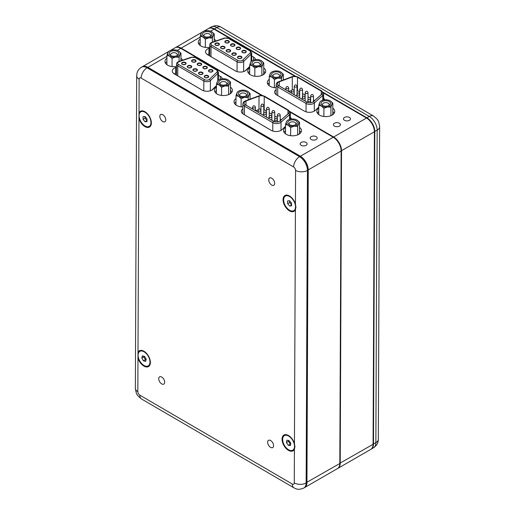 <?xml version="1.0" encoding="UTF-8"?>
<svg xmlns="http://www.w3.org/2000/svg" width="515" height="515" viewBox="0 0 515 515"><rect width="100%" height="100%" fill="white"/><g stroke="black" fill="none" stroke-linecap="round" stroke-linejoin="round"><path stroke-width="0.77" d="M297.142 121.933A4.764 2.762 -179.8 0 1 295.88 124.617A4.764 2.762 -179.8 0 1 289.192 124.591A4.764 2.762 -179.8 0 1 287.943 123.343A4.764 2.762 -179.8 0 1 291.31 119.969A4.764 2.762 -179.8 0 1 297.142 121.933M295.301 124.894A3.36 1.951 0.2 0 0 295.9 123.793A3.36 1.951 0.2 0 0 295.784 123.285A3.36 1.951 0.2 0 0 292.108 121.843A3.36 1.951 0.2 0 0 289.179 123.761A3.36 1.951 0.2 0 0 289.295 124.276A3.36 1.951 0.2 0 0 289.771 124.875M285.516 124.501L286.456 121.675A6.302 3.656 0.2 0 0 286.456 123.568A6.302 3.656 0.2 0 0 288.091 125.209L285.516 124.501L285.471 133.823M298.925 134.273L299.524 132.973L299.569 122.358L298.629 123.6L297.689 126.433L297.651 134.891M297.689 126.433L294.174 126.175A6.302 3.656 0.2 0 0 298.629 123.6A6.302 3.656 0.2 0 0 297.001 120.066A6.302 3.656 0.2 0 0 296.981 120.053L299.569 122.358M287.396 120.433L288.13 120.014A6.302 3.656 0.2 0 0 286.456 121.675L287.396 120.433M290.66 127.501L288.091 125.209A6.302 3.656 0.2 0 0 294.174 126.175L290.66 127.501L290.621 135.696M296.981 120.053L296.981 120.053A6.302 3.656 0.2 0 0 290.911 119.1A6.302 3.656 0.2 0 0 288.13 120.014M285.387 196.093A8.401 4.854 60 0 1 293.08 199.839A8.401 4.854 60 0 1 294.876 209.547A8.401 4.854 60 0 1 293.788 210.648A8.401 4.854 60 0 1 286.095 206.901A8.401 4.854 60 0 1 284.293 197.2A8.401 4.854 60 0 1 285.387 196.093L285.78 195.867A8.401 4.854 60 0 1 289.739 196.151M295.919 206.837A8.401 4.854 60 0 1 295.275 209.315A8.401 4.854 60 0 1 294.181 210.416L293.788 210.648M289.707 206.077L291.625 205.749L291.503 203.039L289.469 200.663L287.55 200.992L287.666 203.702L289.707 206.077L291.593 204.989M289.572 200.786L289.649 202.556L291.58 204.816M289.649 202.556L287.666 203.702M247.638 93.08A4.764 2.762 -179.8 0 1 246.37 95.758A4.764 2.762 -179.8 0 1 239.687 95.732A4.764 2.762 -179.8 0 1 238.439 94.483A4.764 2.762 -179.8 0 1 241.805 91.11A4.764 2.762 -179.8 0 1 247.638 93.08M245.797 96.041A3.36 1.951 0.2 0 0 246.395 94.934A3.36 1.951 0.2 0 0 246.279 94.425A3.36 1.951 0.2 0 0 242.597 92.983A3.36 1.951 0.2 0 0 239.675 94.908A3.36 1.951 0.2 0 0 239.784 95.417A3.36 1.951 0.2 0 0 240.26 96.015M236.005 95.648L236.952 92.816A6.302 3.656 0.2 0 0 236.952 94.709A6.302 3.656 0.2 0 0 238.58 96.35L236.005 95.648L235.967 104.963M250.065 93.498L249.125 94.741A6.302 3.656 0.2 0 0 247.496 91.207A6.302 3.656 0.2 0 0 247.47 91.194L250.065 93.498L250.039 99.183M248.179 97.573L244.67 97.316A6.302 3.656 0.2 0 0 249.125 94.741L248.179 97.573L248.172 99.884M237.891 91.573L238.625 91.155A6.302 3.656 0.2 0 0 236.952 92.816L237.891 91.573M241.149 98.642L238.58 96.35A6.302 3.656 0.2 0 0 244.67 97.316L241.149 98.642L241.117 106.837M247.47 91.194L247.47 91.194A6.302 3.656 0.2 0 0 241.406 90.241A6.302 3.656 0.2 0 0 238.625 91.155M178.563 52.813A4.764 2.762 -179.8 0 1 177.302 55.498A4.764 2.762 -179.8 0 1 170.62 55.472A4.764 2.762 -179.8 0 1 169.371 54.217A4.764 2.762 -179.8 0 1 172.737 50.843A4.764 2.762 -179.8 0 1 178.563 52.813M176.722 55.775A3.36 1.951 0.2 0 0 177.321 54.667A3.36 1.951 0.2 0 0 177.205 54.159A3.36 1.951 0.2 0 0 173.529 52.723A3.36 1.951 0.2 0 0 170.6 54.642A3.36 1.951 0.2 0 0 170.716 55.15A3.36 1.951 0.2 0 0 171.192 55.755M166.937 55.382L167.877 52.556A6.302 3.656 0.2 0 0 167.877 54.442A6.302 3.656 0.2 0 0 169.512 56.09L166.937 55.382L166.899 64.697M180.99 53.238L180.05 54.481A6.302 3.656 0.2 0 0 178.422 50.946A6.302 3.656 0.2 0 0 178.402 50.934L180.99 53.238L180.958 60.77M179.111 57.307L175.596 57.049A6.302 3.656 0.2 0 0 180.05 54.481L179.111 57.307L179.091 61.42M168.817 51.313L169.557 50.895A6.302 3.656 0.2 0 0 167.877 52.556L168.817 51.313M172.081 58.382L169.512 56.09A6.302 3.656 0.2 0 0 175.596 57.049L172.081 58.382L172.049 66.577M178.402 50.934L178.402 50.934A6.302 3.656 0.2 0 0 172.338 49.981A6.302 3.656 0.2 0 0 169.557 50.895M151.359 122.583A8.401 4.854 60 0 1 149.627 126.149L149.228 126.381A8.401 4.854 60 0 1 144.998 125.95A8.401 4.854 60 0 1 139.533 118.54A8.401 4.854 60 0 1 140.827 111.826A8.401 4.854 60 0 1 145.056 112.264A8.401 4.854 60 0 1 150.522 119.667A8.401 4.854 60 0 1 149.228 126.381M143.041 119.268L145.018 121.74L147 121.579L147.013 118.939L145.037 116.467L143.054 116.635L143.041 119.268L145.024 118.122L146.994 120.594L145.018 121.74M140.827 111.826L141.226 111.601A8.401 4.854 60 0 1 145.179 111.884M145.03 116.474L145.024 118.122M140.209 351.121A8.401 4.854 60 0 1 140.222 351.114A8.401 4.854 60 0 1 140.228 351.108A8.401 4.854 60 0 1 144.174 351.397M148.217 365.901A8.401 4.854 60 0 1 139.816 361.034A8.401 4.854 60 0 1 139.822 351.346A8.401 4.854 60 0 1 139.835 351.339A8.401 4.854 60 0 1 148.23 356.2A8.401 4.854 60 0 1 148.223 365.895A8.401 4.854 60 0 1 148.217 365.901L148.623 365.669A8.401 4.854 60 0 1 148.61 365.669A8.401 4.854 60 0 0 150.354 362.097M144.618 356.412L142.41 355.814L141.812 358.022L143.428 360.822L145.636 361.421L146.234 359.219L144.618 356.412M143.968 356.238L143.794 356.876L145.41 359.682L146.06 359.856M145.41 359.682L143.428 360.822M143.794 356.876L141.812 358.022M271.727 178.209A4.204 2.427 -120 0 0 269.615 177.997A4.204 2.427 -120 0 0 268.965 181.351A4.204 2.427 -120 0 0 271.701 185.052A4.204 2.427 -120 0 0 273.813 185.271A4.204 2.427 -120 0 0 274.463 181.917A4.204 2.427 -120 0 0 271.727 178.209M270.626 440.537A4.204 2.427 -120 0 0 268.515 440.319A4.204 2.427 -120 0 0 267.864 443.679A4.204 2.427 -120 0 0 270.6 447.381A4.204 2.427 -120 0 0 272.712 447.599A4.204 2.427 -120 0 0 273.362 444.239A4.204 2.427 -120 0 0 270.626 440.537M161.716 377.051A4.204 2.427 -120 0 0 159.599 376.832A4.204 2.427 -120 0 0 158.955 380.192A4.204 2.427 -120 0 0 161.684 383.894A4.204 2.427 -120 0 0 163.802 384.106A4.204 2.427 -120 0 0 164.446 380.752A4.204 2.427 -120 0 0 161.716 377.051M162.811 114.723A4.204 2.427 -120 0 0 160.699 114.504A4.204 2.427 -120 0 0 160.049 117.864A4.204 2.427 -120 0 0 162.785 121.566A4.204 2.427 -120 0 0 164.897 121.785A4.204 2.427 -120 0 0 165.547 118.424A4.204 2.427 -120 0 0 162.811 114.723M289.52 196.015A9.103 5.253 -120 0 0 289.488 195.996A9.103 5.253 -120 0 0 283.05 199.691A9.103 5.253 -120 0 0 289.456 210.841A9.103 5.253 -120 0 0 295.417 209.74L295.925 207.12L295.443 204.037A9.103 5.253 -120 0 0 289.52 196.015M137.975 358.067A9.103 5.253 -120 0 0 143.891 366.088A9.103 5.253 -120 0 0 150.361 362.393A9.103 5.253 -120 0 0 143.955 351.262A9.103 5.253 -120 0 0 143.923 351.243A9.103 5.253 -120 0 0 137.994 352.363L137.833 391.709A2.8 1.616 -120 0 0 139.803 395.147L292.282 484.029A2.8 1.616 -120 0 0 294.271 482.903L294.413 449.26L294.921 446.634L294.438 443.557A9.103 5.253 -120 0 0 288.516 435.529A9.103 5.253 -120 0 0 288.484 435.51A9.103 5.253 -120 0 0 282.046 439.211A9.103 5.253 -120 0 0 288.452 450.355A9.103 5.253 -120 0 0 294.413 449.26M138.979 118.547A9.103 5.253 -120 0 0 144.895 126.574A9.103 5.253 -120 0 0 151.365 122.879A9.103 5.253 -120 0 0 144.96 111.749A9.103 5.253 -120 0 0 144.927 111.729A9.103 5.253 -120 0 0 138.999 112.849L137.994 352.363M295.443 204.037L295.584 170.394A2.8 1.616 -120 0 0 293.608 166.957L141.129 78.074A8.401 4.828 120.2 0 1 147.103 67.8L299.582 156.682A11.201 6.47 60 0 1 307.461 170.426L306.155 482.935A11.201 6.47 60 0 1 303.831 488.02L304.23 487.795A11.201 6.47 -120 0 0 306.547 482.71L307.861 170.195A11.201 6.47 -120 0 0 307.861 170.156A11.201 6.47 -120 0 0 299.975 156.457L147.496 67.574A11.201 6.47 -120 0 0 147.457 67.549A11.201 6.47 -120 0 0 141.857 66.995L141.464 67.227A11.201 6.47 60 0 1 147.103 67.8L147.696 67.684L300.174 156.573A10.924 6.309 60 0 1 307.861 169.924A10.924 6.309 60 0 1 307.861 169.969A10.924 6.309 -120 0 0 300.174 156.573L147.696 67.684A10.924 6.309 -120 0 0 147.618 67.645A10.924 6.309 60 0 1 147.657 67.665A10.924 6.309 60 0 1 147.696 67.684L147.895 67.343L300.374 156.225A11.201 6.47 60 0 1 308.253 169.969L306.946 482.478A11.201 6.47 60 0 1 304.623 487.563A11.201 6.47 60 0 1 304.423 487.673M306.116 142.455A3.502 2.028 0.2 0 0 302.305 142.005A3.502 2.028 0.2 0 0 300.142 143.872A3.502 2.028 0.2 0 0 301.166 145.314A3.502 2.028 0.2 0 0 304.977 145.764A3.502 2.028 0.2 0 0 307.14 143.904A3.502 2.028 0.2 0 0 306.116 142.455M316.178 136.649A3.502 2.028 0.2 0 0 312.367 136.198A3.502 2.028 0.2 0 0 310.197 138.065A3.502 2.028 0.2 0 0 311.227 139.507A3.502 2.028 0.2 0 0 315.038 139.958A3.502 2.028 0.2 0 0 317.201 138.091A3.502 2.028 0.2 0 0 316.178 136.649M285.503 127.36A8.961 5.202 0.2 0 0 283.553 130.585A8.961 5.202 0.2 0 0 286.173 134.28A8.961 5.202 0.2 0 0 295.932 135.439A8.961 5.202 0.2 0 0 301.475 130.662A8.961 5.202 0.2 0 0 299.55 127.424M285.484 130.784A8.961 5.202 0.2 0 0 284.042 132.297M235.992 98.507A8.961 5.202 0.2 0 0 234.042 101.725A8.961 5.202 0.2 0 0 236.668 105.421A8.961 5.202 0.2 0 0 242.893 106.959M235.979 101.925A8.961 5.202 0.2 0 0 234.537 103.438M166.924 58.24A8.961 5.202 0.2 0 0 164.974 61.459A8.961 5.202 0.2 0 0 167.594 65.16A8.961 5.202 0.2 0 0 176.523 66.487M166.911 61.665A8.961 5.202 0.2 0 0 165.463 63.178M216.429 87.099A8.961 5.202 0.2 0 0 214.478 90.318A8.961 5.202 0.2 0 0 217.105 94.02A8.961 5.202 0.2 0 0 226.857 95.172A8.961 5.202 0.2 0 0 232.4 90.395A8.961 5.202 0.2 0 0 230.475 87.157M216.416 90.524A8.961 5.202 0.2 0 0 214.967 92.031M304.623 487.563L337.499 468.586A11.201 6.47 -120 0 0 339.816 463.5L341.13 150.992A11.201 6.47 -120 0 0 341.13 150.947A11.201 6.47 -120 0 0 333.244 137.248L333.443 137.363A10.924 6.309 60 0 1 341.13 150.715A10.924 6.309 60 0 1 341.13 150.76A10.924 6.309 -120 0 0 333.443 137.363L290.267 112.193M250.56 98.989A8.961 5.202 0.2 0 0 250.039 98.565M182.6 60.203A8.961 5.202 0.2 0 0 180.971 58.298M242.887 108.762A7.004 4.062 0.2 0 0 241.348 111.285A7.004 4.062 0.2 0 0 243.402 114.169L271.122 130.334A7.004 4.062 0.2 0 0 282.078 129.58L285.503 126.278M291.361 119.042A7.004 4.062 0.2 0 0 290.363 117.349M176.523 67.265L175.673 67.555A7.004 4.062 0.2 0 0 172.28 71.019A7.004 4.062 0.2 0 0 174.328 73.909L202.054 90.067A7.004 4.062 0.2 0 0 213.004 89.32L216.435 86.018M222.287 78.782A7.004 4.062 0.2 0 0 220.278 76.336L218.418 75.254M261.684 95.533L180.965 48.481A10.924 6.309 -120 0 0 180.887 48.436A10.924 6.309 60 0 1 180.926 48.455A10.924 6.309 60 0 1 180.965 48.481L180.765 48.365A11.201 6.47 -120 0 0 180.726 48.346A11.201 6.47 -120 0 0 175.126 47.786L170.523 50.444M142.056 66.886A11.201 6.47 60 0 1 142.256 66.763A11.201 6.47 60 0 1 147.895 67.343L166.931 56.354M176.497 72.969L175.647 73.259A7.004 4.062 0.2 0 0 174.282 73.883M231.898 92.101A8.961 5.202 0.2 0 0 230.463 90.582M300.966 132.368A8.961 5.202 0.2 0 0 299.537 130.842M228.074 81.673A4.764 2.762 -179.8 0 1 226.806 84.357A4.764 2.762 -179.8 0 1 220.124 84.325A4.764 2.762 -179.8 0 1 218.875 83.076A4.764 2.762 -179.8 0 1 222.242 79.703A4.764 2.762 -179.8 0 1 228.074 81.673M226.227 84.634A3.36 1.951 0.2 0 0 226.832 83.527A3.36 1.951 0.2 0 0 226.716 83.018A3.36 1.951 0.2 0 0 223.034 81.582A3.36 1.951 0.2 0 0 220.105 83.501A3.36 1.951 0.2 0 0 220.22 84.009A3.36 1.951 0.2 0 0 220.697 84.608M216.442 84.241L217.388 81.409A6.302 3.656 0.2 0 0 217.388 83.301A6.302 3.656 0.2 0 0 219.017 84.949L216.442 84.241L216.403 93.556M229.851 94.007L230.456 92.706L230.495 82.097L229.561 83.34L228.615 86.166L228.576 94.631M228.615 86.166L225.107 85.908A6.302 3.656 0.2 0 0 229.561 83.34A6.302 3.656 0.2 0 0 227.926 79.799A6.302 3.656 0.2 0 0 227.907 79.786L230.495 82.097M227.907 79.786L227.907 79.786A6.302 3.656 0.2 0 0 221.843 78.84A6.302 3.656 0.2 0 0 219.062 79.754A6.302 3.656 0.2 0 0 217.388 81.409L218.405 80.128L218.431 72.171A4.204 2.44 -179.8 0 1 217.832 73.42L217.8 80.681M221.585 87.241L219.017 84.949A6.302 3.656 0.2 0 0 225.107 85.908L221.585 87.241L221.553 95.436M294.915 446.351A8.401 4.854 60 0 1 293.544 449.685A8.401 4.854 60 0 1 293.177 449.936L292.784 450.161A8.401 4.854 60 0 1 284.576 445.636A8.401 4.854 60 0 1 284.023 435.857A8.401 4.854 60 0 1 284.383 435.613A8.401 4.854 60 0 1 292.591 440.132A8.401 4.854 60 0 1 293.144 449.91A8.401 4.854 60 0 1 292.784 450.161M288.973 440.512L286.829 440.183L286.437 442.559L288.194 445.263L290.338 445.591L290.73 443.215L288.973 440.512M284.383 435.613L284.776 435.381A8.401 4.854 60 0 1 288.735 435.664M288.574 440.447L288.419 441.413L290.569 444.181M290.17 444.117L288.194 445.263M288.419 441.413L286.437 442.559M245.301 101.346A4.159 2.414 0.2 0 0 244.084 103.039A4.159 2.414 0.2 0 0 245.301 104.757L273.632 121.27A4.159 2.414 0.2 0 0 280.063 120.896L288.542 113.352A4.159 2.414 0.2 0 0 289.211 112.045A4.159 2.414 0.2 0 0 287.994 110.326L264.234 96.479A4.159 2.414 0.2 0 0 259.032 96.151L245.977 101.03A4.159 2.414 0.2 0 0 245.301 101.346M258.195 109.766L255.575 110.744M266.416 111.111L264.182 109.804A4.159 2.414 0.2 0 0 263.777 109.598M260.931 109.096A4.159 2.414 0.2 0 0 260.172 109.167M281.306 119.789L280.224 119.158M277.385 117.504L274.74 115.959M271.901 114.304L269.255 112.766M280.907 73.87A4.764 2.762 -179.8 0 1 279.639 76.555A4.764 2.762 -179.8 0 1 272.956 76.523A4.764 2.762 -179.8 0 1 271.708 75.274A4.764 2.762 -179.8 0 1 275.074 71.9A4.764 2.762 -179.8 0 1 280.907 73.87M279.066 76.832A3.36 1.951 0.2 0 0 279.664 75.724A3.36 1.951 0.2 0 0 279.548 75.216A3.36 1.951 0.2 0 0 275.866 73.78A3.36 1.951 0.2 0 0 272.944 75.699A3.36 1.951 0.2 0 0 273.053 76.207A3.36 1.951 0.2 0 0 273.529 76.806M269.274 76.439L270.221 73.606A6.302 3.656 0.2 0 0 270.221 75.499A6.302 3.656 0.2 0 0 271.849 77.147L269.274 76.439L269.236 85.754M283.334 74.295L282.394 75.538A6.302 3.656 0.2 0 0 280.765 71.997A6.302 3.656 0.2 0 0 280.739 71.984L283.334 74.295L283.308 79.98M281.447 78.364L277.939 78.106A6.302 3.656 0.2 0 0 282.394 75.538L281.447 78.364L281.441 80.675M271.16 72.364L271.894 71.952A6.302 3.656 0.2 0 0 270.221 73.606L271.16 72.364M274.418 79.439L271.849 77.147A6.302 3.656 0.2 0 0 277.939 78.106L274.418 79.439L274.386 87.634M280.739 71.984L280.739 71.984A6.302 3.656 0.2 0 0 274.675 71.038A6.302 3.656 0.2 0 0 271.894 71.952M330.411 102.73A4.764 2.762 -179.8 0 1 329.149 105.414A4.764 2.762 -179.8 0 1 322.461 105.382A4.764 2.762 -179.8 0 1 321.212 104.133A4.764 2.762 -179.8 0 1 324.579 100.76A4.764 2.762 -179.8 0 1 330.411 102.73M328.57 105.691A3.36 1.951 0.2 0 0 329.169 104.584A3.36 1.951 0.2 0 0 329.053 104.075A3.36 1.951 0.2 0 0 325.377 102.633A3.36 1.951 0.2 0 0 322.448 104.558A3.36 1.951 0.2 0 0 322.564 105.066A3.36 1.951 0.2 0 0 323.04 105.665M318.785 105.298L319.725 102.466A6.302 3.656 0.2 0 0 319.725 104.358A6.302 3.656 0.2 0 0 321.36 106L318.785 105.298L318.74 114.613M332.194 115.064L332.793 113.764L332.838 103.148L331.898 104.391L330.952 107.223L330.92 115.688M330.952 107.223L327.443 106.966A6.302 3.656 0.2 0 0 331.898 104.391A6.302 3.656 0.2 0 0 330.269 100.856A6.302 3.656 0.2 0 0 330.25 100.843L332.838 103.148M320.665 101.223L321.399 100.805A6.302 3.656 0.2 0 0 319.725 102.466L320.665 101.223M323.929 108.298L321.36 106A6.302 3.656 0.2 0 0 327.443 106.966L323.929 108.298L323.89 116.493M330.25 100.843L330.25 100.843A6.302 3.656 0.2 0 0 324.18 99.897A6.302 3.656 0.2 0 0 321.399 100.805M211.832 33.604A4.764 2.762 -179.8 0 1 210.571 36.288A4.764 2.762 -179.8 0 1 203.882 36.262A4.764 2.762 -179.8 0 1 202.64 35.007A4.764 2.762 -179.8 0 1 206 31.634A4.764 2.762 -179.8 0 1 211.832 33.604M209.991 36.565A3.36 1.951 0.2 0 0 210.59 35.464A3.36 1.951 0.2 0 0 210.474 34.956A3.36 1.951 0.2 0 0 206.798 33.514A3.36 1.951 0.2 0 0 203.869 35.432A3.36 1.951 0.2 0 0 203.985 35.947A3.36 1.951 0.2 0 0 204.461 36.546M200.206 36.172L201.146 33.346A6.302 3.656 0.2 0 0 201.146 35.239A6.302 3.656 0.2 0 0 202.781 36.88L200.206 36.172L200.168 45.494M214.259 34.029L213.319 35.271A6.302 3.656 0.2 0 0 211.691 31.737A6.302 3.656 0.2 0 0 211.671 31.724L214.259 34.029L214.227 41.567M212.38 38.104L208.865 37.846A6.302 3.656 0.2 0 0 213.319 35.271L212.38 38.104L212.36 42.211M202.086 32.104L202.826 31.685A6.302 3.656 0.2 0 0 201.146 33.346L202.086 32.104M205.35 39.172L202.781 36.88A6.302 3.656 0.2 0 0 208.865 37.846L205.35 39.172L205.318 47.367M211.671 31.724L211.671 31.724A6.302 3.656 0.2 0 0 205.607 30.771A6.302 3.656 0.2 0 0 202.826 31.685M323.266 92.372L366.912 117.813A11.201 6.47 60 0 1 374.791 131.557L373.484 444.065A11.201 6.47 60 0 1 371.161 449.151A11.201 6.47 60 0 1 370.961 449.254M208.594 28.473A11.201 6.47 60 0 1 208.794 28.351A11.201 6.47 60 0 1 214.433 28.93L295.925 76.432M373.085 444.065L375.86 442.694L377.167 130.179L374.399 131.55A10.924 6.309 -120 0 0 366.712 118.154L323.536 92.99L366.712 118.154A10.924 6.309 60 0 1 374.399 131.512A10.924 6.309 60 0 1 374.399 131.55L374.399 131.692M294.953 76.329L214.234 29.271A10.924 6.309 -120 0 0 214.156 29.226A10.924 6.309 60 0 1 214.195 29.252A10.924 6.309 60 0 1 214.234 29.271L214.034 29.155A11.201 6.47 -120 0 0 213.995 29.136A11.201 6.47 -120 0 0 208.395 28.582L203.792 31.235M339.385 123.252A3.502 2.028 0.2 0 0 335.574 122.795A3.502 2.028 0.2 0 0 333.411 124.662A3.502 2.028 0.2 0 0 334.435 126.111A3.502 2.028 0.2 0 0 338.246 126.561A3.502 2.028 0.2 0 0 340.409 124.694A3.502 2.028 0.2 0 0 339.385 123.252M349.447 117.439A3.502 2.028 0.2 0 0 345.636 116.989A3.502 2.028 0.2 0 0 343.466 118.856A3.502 2.028 0.2 0 0 344.496 120.298A3.502 2.028 0.2 0 0 348.307 120.755A3.502 2.028 0.2 0 0 350.47 118.888A3.502 2.028 0.2 0 0 349.447 117.439M318.772 108.156A8.961 5.202 0.2 0 0 316.815 111.375A8.961 5.202 0.2 0 0 319.442 115.07A8.961 5.202 0.2 0 0 329.201 116.229A8.961 5.202 0.2 0 0 334.744 111.452A8.961 5.202 0.2 0 0 332.819 108.214M318.753 111.575A8.961 5.202 0.2 0 0 317.311 113.088M269.261 79.297A8.961 5.202 0.2 0 0 267.311 82.516A8.961 5.202 0.2 0 0 269.937 86.211A8.961 5.202 0.2 0 0 276.162 87.756M269.248 82.715A8.961 5.202 0.2 0 0 267.806 84.228M200.193 39.031A8.961 5.202 0.2 0 0 198.243 42.256A8.961 5.202 0.2 0 0 200.863 45.951A8.961 5.202 0.2 0 0 209.792 47.277M200.18 42.455A8.961 5.202 0.2 0 0 198.732 43.968M249.698 67.89A8.961 5.202 0.2 0 0 247.747 71.115A8.961 5.202 0.2 0 0 250.374 74.81A8.961 5.202 0.2 0 0 260.127 75.963A8.961 5.202 0.2 0 0 265.669 71.186A8.961 5.202 0.2 0 0 263.744 67.948M249.685 71.315A8.961 5.202 0.2 0 0 248.236 72.827M289.997 111.575L333.643 137.022A11.201 6.47 60 0 1 341.522 150.76L340.215 463.275A11.201 6.47 60 0 1 337.892 468.354A11.201 6.47 60 0 1 337.692 468.463M337.892 468.354L370.768 449.376A11.201 6.47 -120 0 0 373.085 444.291L374.399 131.782A11.201 6.47 -120 0 0 374.399 131.737A11.201 6.47 -120 0 0 366.513 118.038L323.536 92.99M283.829 79.78A8.961 5.202 0.2 0 0 283.308 79.355M215.869 40.994A8.961 5.202 0.2 0 0 214.24 39.095M276.156 89.552A7.004 4.062 0.2 0 0 274.617 92.076A7.004 4.062 0.2 0 0 276.671 94.966L304.391 111.124A7.004 4.062 0.2 0 0 315.347 110.377L318.772 107.075M324.63 99.839A7.004 4.062 0.2 0 0 323.632 98.14M209.792 48.056L208.942 48.352A7.004 4.062 0.2 0 0 205.549 51.815A7.004 4.062 0.2 0 0 207.597 54.699L235.323 70.864A7.004 4.062 0.2 0 0 246.273 70.111L249.704 66.808M255.556 59.573A7.004 4.062 0.2 0 0 253.547 57.133L251.687 56.045M175.325 47.676A11.201 6.47 60 0 1 175.525 47.56A11.201 6.47 60 0 1 181.164 48.133L262.656 95.642M209.766 53.76L208.916 54.056A7.004 4.062 0.2 0 0 207.551 54.674M265.161 72.898A8.961 5.202 0.2 0 0 263.732 71.373M334.235 113.158A8.961 5.202 0.2 0 0 332.799 111.633M278.57 82.136A4.159 2.414 0.2 0 0 277.353 83.836A4.159 2.414 0.2 0 0 278.57 85.548L306.901 102.06A4.159 2.414 0.2 0 0 313.332 101.687L321.804 94.142A4.159 2.414 0.2 0 0 322.48 92.835A4.159 2.414 0.2 0 0 321.263 91.123L297.503 77.269A4.159 2.414 0.2 0 0 292.301 76.941L279.246 81.821A4.159 2.414 0.2 0 0 278.57 82.136M291.464 90.556L288.844 91.535M299.685 91.902L297.451 90.595A4.159 2.414 0.2 0 0 297.046 90.389M294.2 89.887A4.159 2.414 0.2 0 0 293.441 89.964M314.575 100.58L313.493 99.949M310.654 98.294L308.009 96.756M305.17 95.101L302.524 93.556M261.343 62.463A4.764 2.762 -179.8 0 1 260.075 65.148A4.764 2.762 -179.8 0 1 253.393 65.122A4.764 2.762 -179.8 0 1 252.144 63.866A4.764 2.762 -179.8 0 1 255.511 60.493A4.764 2.762 -179.8 0 1 261.343 62.463M259.496 65.424A3.36 1.951 0.2 0 0 260.101 64.324A3.36 1.951 0.2 0 0 259.985 63.809A3.36 1.951 0.2 0 0 256.303 62.373A3.36 1.951 0.2 0 0 253.374 64.291A3.36 1.951 0.2 0 0 253.489 64.8A3.36 1.951 0.2 0 0 253.966 65.405M249.711 65.032L250.657 62.206A6.302 3.656 0.2 0 0 250.657 64.098A6.302 3.656 0.2 0 0 252.286 65.74L249.711 65.032L249.672 74.353M263.12 74.797L263.725 73.497L263.764 62.888L262.83 64.13L261.884 66.956L261.845 75.422M261.884 66.956L258.376 66.699A6.302 3.656 0.2 0 0 262.83 64.13A6.302 3.656 0.2 0 0 261.195 60.596A6.302 3.656 0.2 0 0 261.176 60.583L263.764 62.888M261.176 60.583L261.176 60.583A6.302 3.656 0.2 0 0 255.112 59.631A6.302 3.656 0.2 0 0 252.331 60.545A6.302 3.656 0.2 0 0 250.657 62.206L251.674 60.918L251.7 52.968A4.204 2.44 -179.8 0 1 251.095 54.21L251.069 61.472M254.854 68.032L252.286 65.74A6.302 3.656 0.2 0 0 258.376 66.699L254.854 68.032L254.822 76.226M208.009 77.495A1.963 1.139 0.2 0 0 208.401 76.819A1.963 1.139 0.2 0 0 207.197 75.763A1.963 1.139 0.2 0 0 205.054 76.001A1.963 1.139 0.2 0 0 204.481 76.799A1.963 1.139 0.2 0 0 204.97 77.559M208.028 77.508A2.24 1.3 -179.8 0 1 204.861 77.495A2.24 1.3 -179.8 0 1 204.861 75.66A2.24 1.3 -179.8 0 1 208.028 75.666A2.24 1.3 -179.8 0 1 208.028 77.508M202.369 74.205A1.963 1.139 0.2 0 0 202.756 73.529A1.963 1.139 0.2 0 0 201.552 72.473A1.963 1.139 0.2 0 0 199.414 72.712A1.963 1.139 0.2 0 0 198.835 73.51A1.963 1.139 0.2 0 0 199.324 74.269M202.382 74.218A2.24 1.3 -179.8 0 1 199.215 74.205A2.24 1.3 -179.8 0 1 199.215 72.37A2.24 1.3 -179.8 0 1 202.382 72.377A2.24 1.3 -179.8 0 1 202.382 74.218M196.724 70.916A1.963 1.139 0.2 0 0 197.116 70.24A1.963 1.139 0.2 0 0 195.906 69.184A1.963 1.139 0.2 0 0 193.769 69.422A1.963 1.139 0.2 0 0 193.196 70.22A1.963 1.139 0.2 0 0 193.685 70.98M196.736 70.928A2.24 1.3 -179.8 0 1 193.569 70.916A2.24 1.3 -179.8 0 1 193.569 69.081A2.24 1.3 -179.8 0 1 196.736 69.087A2.24 1.3 -179.8 0 1 196.736 70.928M191.078 67.626A1.963 1.139 0.2 0 0 191.471 66.95A1.963 1.139 0.2 0 0 190.26 65.894A1.963 1.139 0.2 0 0 188.123 66.132A1.963 1.139 0.2 0 0 187.55 66.931A1.963 1.139 0.2 0 0 188.039 67.69M191.097 67.639A2.24 1.3 -179.8 0 1 187.93 67.626A2.24 1.3 -179.8 0 1 187.93 65.791A2.24 1.3 -179.8 0 1 191.097 65.798A2.24 1.3 -179.8 0 1 191.097 67.639M185.439 64.336A1.963 1.139 0.2 0 0 185.825 63.66A1.963 1.139 0.2 0 0 184.621 62.605A1.963 1.139 0.2 0 0 182.484 62.843A1.963 1.139 0.2 0 0 181.904 63.641A1.963 1.139 0.2 0 0 182.394 64.401M185.452 64.349A2.24 1.3 -179.8 0 1 182.284 64.336A2.24 1.3 -179.8 0 1 182.284 62.502A2.24 1.3 -179.8 0 1 185.452 62.508A2.24 1.3 -179.8 0 1 185.452 64.349M195.385 61.864A1.963 1.139 0.2 0 0 195.777 61.188A1.963 1.139 0.2 0 0 194.567 60.133A1.963 1.139 0.2 0 0 192.43 60.371A1.963 1.139 0.2 0 0 191.857 61.169A1.963 1.139 0.2 0 0 192.346 61.929M195.404 61.877A2.24 1.3 -179.8 0 1 192.237 61.864A2.24 1.3 -179.8 0 1 192.237 60.03A2.24 1.3 -179.8 0 1 195.404 60.036A2.24 1.3 -179.8 0 1 195.404 61.877M201.03 65.154A1.963 1.139 0.2 0 0 201.423 64.478A1.963 1.139 0.2 0 0 200.213 63.422A1.963 1.139 0.2 0 0 198.075 63.66A1.963 1.139 0.2 0 0 197.503 64.459A1.963 1.139 0.2 0 0 197.992 65.218M201.05 65.167A2.24 1.3 -179.8 0 1 197.876 65.154A2.24 1.3 -179.8 0 1 197.876 63.319A2.24 1.3 -179.8 0 1 201.05 63.326A2.24 1.3 -179.8 0 1 201.05 65.167M206.676 68.444A1.963 1.139 0.2 0 0 207.069 67.768A1.963 1.139 0.2 0 0 205.858 66.712A1.963 1.139 0.2 0 0 203.721 66.95A1.963 1.139 0.2 0 0 203.142 67.755A1.963 1.139 0.2 0 0 203.631 68.508M206.689 68.456A2.24 1.3 -179.8 0 1 203.522 68.444A2.24 1.3 -179.8 0 1 203.522 66.609A2.24 1.3 -179.8 0 1 206.689 66.615A2.24 1.3 -179.8 0 1 206.689 68.456M212.315 71.74A1.963 1.139 0.2 0 0 212.708 71.057A1.963 1.139 0.2 0 0 211.504 70.001A1.963 1.139 0.2 0 0 209.36 70.24A1.963 1.139 0.2 0 0 208.787 71.044A1.963 1.139 0.2 0 0 209.277 71.797M212.334 71.746A2.24 1.3 -179.8 0 1 209.167 71.74A2.24 1.3 -179.8 0 1 209.167 69.898A2.24 1.3 -179.8 0 1 212.334 69.905A2.24 1.3 -179.8 0 1 212.334 71.746M208.981 79.671A3.084 1.79 0.2 0 0 209.438 79.329L216.873 72.171A3.084 1.79 0.2 0 0 216.409 69.989L195.288 57.674A3.084 1.79 0.2 0 0 191.522 57.397L179.149 61.671A3.084 1.79 0.2 0 0 178.563 64.465L204.622 79.658A3.084 1.79 0.2 0 0 208.981 79.671M216.873 72.171A1.12 0.785 -133.9 0 1 217.832 73.42L210.397 80.578A4.204 2.44 -179.8 0 1 209.766 81.042A4.204 2.44 -179.8 0 1 203.824 81.029L203.786 90.807M210.352 90.788L210.397 80.578A1.12 0.785 -133.9 0 0 209.438 79.329M175.551 74.624A6.444 3.734 -179.8 0 1 176.491 74.044M211.678 90.247L216.435 85.67M204.622 79.658A1.12 0.644 120.2 0 0 203.824 81.029L177.765 65.836L177.72 75.885M178.563 64.465A1.12 0.644 120.2 0 0 177.765 65.836A4.204 2.44 -179.8 0 1 176.536 64.105L176.491 75.055A4.204 2.44 0.2 0 0 176.491 75.171M216.409 69.989A1.12 0.644 120.2 0 1 216.97 69.931L195.848 57.616A1.12 0.644 120.2 0 0 195.288 57.674M191.522 57.397A1.12 0.47 -109.1 0 0 191.155 57.249L178.782 61.523C177.25 62.103 176.503 62.959 176.536 64.105M179.149 61.671A1.12 0.47 -109.1 0 0 178.782 61.523M294.438 443.557L295.417 209.74M141.129 78.074A2.8 1.616 -120 0 0 139.14 79.201L138.999 112.849M295.584 170.394A8.401 4.873 -179.8 0 0 307.461 170.426L307.861 170.195M293.608 166.957A8.401 4.828 120.2 0 1 299.582 156.682L369.287 116.442L216.809 27.559A11.201 6.47 -120 0 0 211.169 26.98L208.794 28.351M294.271 482.903A8.401 4.873 -179.8 0 0 306.155 482.935L306.547 482.71M139.14 79.201A8.401 4.873 -179.8 0 1 136.681 75.737L135.368 388.246C135.979 392.205 136.539 394.258 137.061 394.413C136.932 394.941 138.419 396.46 141.509 398.977L293.994 487.86C296.041 488.754 297.973 490.48 303.831 488.02M137.833 391.709A8.401 4.873 -179.8 0 1 135.368 388.246M139.803 395.147A8.401 4.828 120.2 0 0 141.509 398.977M292.282 484.029A8.401 4.828 120.2 0 0 293.994 487.86M341.13 150.992L307.861 170.111M177.237 50.399L200.2 37.144M306.547 482.478L339.816 463.5M175.647 73.259L175.673 67.555M220.266 79.22L220.278 76.336M374.399 131.782L341.13 150.901M276.928 120.536A1.423 0.824 -179.8 0 1 275.377 120.71A1.423 0.824 -179.8 0 1 274.501 119.944L275.184 118.778C276.143 118.218 276.864 118.611 277.347 119.95A1.423 0.824 -179.8 0 1 276.928 120.536M271.45 117.336A1.423 0.824 -179.8 0 1 269.899 117.51A1.423 0.824 -179.8 0 1 269.017 116.744L269.699 115.585C270.658 115.025 271.379 115.418 271.862 116.757A1.423 0.824 -179.8 0 1 271.45 117.336M265.965 114.143A1.423 0.824 -179.8 0 1 264.414 114.317A1.423 0.824 -179.8 0 1 263.538 113.551L264.221 112.386C265.174 111.832 265.901 112.219 266.384 113.564A1.423 0.824 -179.8 0 1 265.965 114.143M260.481 110.944A1.423 0.824 -179.8 0 1 258.929 111.118A1.423 0.824 -179.8 0 1 258.054 110.352L258.736 109.193C259.695 108.633 260.416 109.026 260.899 110.365A1.423 0.824 -179.8 0 1 260.481 110.944M255.002 107.751A1.423 0.824 -179.8 0 1 253.451 107.925A1.423 0.824 -179.8 0 1 252.569 107.159L253.251 105.993C254.21 105.44 254.931 105.826 255.414 107.171A1.423 0.824 -179.8 0 1 255.002 107.751M263.377 106.096A1.423 0.824 -179.8 0 1 261.82 106.27A1.423 0.824 -179.8 0 1 260.944 105.504L261.626 104.339C262.586 103.785 263.307 104.172 263.789 105.517A1.423 0.824 -179.8 0 1 263.377 106.096M268.856 109.289A1.423 0.824 -179.8 0 1 267.304 109.463A1.423 0.824 -179.8 0 1 266.429 108.697L267.111 107.538C268.07 106.978 268.791 107.371 269.274 108.71A1.423 0.824 -179.8 0 1 268.856 109.289M274.341 112.489A1.423 0.824 -179.8 0 1 272.789 112.663A1.423 0.824 -179.8 0 1 271.914 111.897L272.596 110.731C273.549 110.178 274.27 110.564 274.759 111.91A1.423 0.824 -179.8 0 1 274.341 112.489M279.825 115.682A1.423 0.824 -179.8 0 1 278.267 115.856A1.423 0.824 -179.8 0 1 277.392 115.09L278.074 113.931C279.033 113.371 279.754 113.764 280.237 115.103A1.423 0.824 -179.8 0 1 279.825 115.682M279.555 121.308A4.217 2.446 0.2 0 0 280.109 120.916L288.587 113.364A4.217 2.446 0.2 0 0 288.033 110.307L264.279 96.453A4.217 2.446 0.2 0 0 259 96.118L245.945 100.998A4.217 2.446 0.2 0 0 245.262 104.777L273.594 121.295A4.217 2.446 0.2 0 0 279.555 121.308M288.033 110.307A1.12 0.644 120.2 0 1 288.593 110.249L290.383 112.959A5.337 3.096 -179.8 0 1 289.52 114.633L281.048 122.184A5.337 3.096 -179.8 0 1 280.347 122.686A5.337 3.096 -179.8 0 1 272.802 122.667L272.763 131.042M281.01 130.366L281.048 122.184A1.12 0.766 -131.7 0 0 280.109 120.916M288.587 113.364A1.12 0.766 -131.7 0 1 289.52 114.633L289.501 119.429M273.594 121.295A1.12 0.644 120.2 0 0 272.802 122.667L244.464 106.148L244.432 114.774M245.262 104.777A1.12 0.644 120.2 0 0 244.464 106.148A5.337 3.096 -179.8 0 1 242.906 103.946L242.861 113.821M288.593 110.249L264.839 96.402A1.12 0.644 120.2 0 0 264.279 96.453M259 96.118A1.12 0.496 -110.5 0 0 258.601 95.983L245.552 100.863C244.02 101.326 243.138 102.356 242.906 103.946M245.945 100.998A1.12 0.496 -110.5 0 0 245.552 100.863M245.964 105.137L245.977 101.03M258.974 109.083L259.032 96.151M264.182 109.804L264.234 96.479M287.975 113.847L287.994 110.326M241.278 58.292A1.963 1.139 0.2 0 0 241.67 57.609A1.963 1.139 0.2 0 0 240.46 56.553A1.963 1.139 0.2 0 0 238.323 56.798A1.963 1.139 0.2 0 0 237.75 57.596A1.963 1.139 0.2 0 0 238.239 58.35M241.297 58.298A2.24 1.3 -179.8 0 1 238.13 58.292A2.24 1.3 -179.8 0 1 238.13 56.45A2.24 1.3 -179.8 0 1 241.297 56.463A2.24 1.3 -179.8 0 1 241.297 58.298M235.651 55.008A2.24 1.3 -179.8 0 1 232.484 55.002A2.24 1.3 -179.8 0 1 232.484 53.161A2.24 1.3 -179.8 0 1 235.651 53.167A2.24 1.3 -179.8 0 1 235.651 55.008A1.963 1.139 0.2 0 0 236.025 54.32A1.963 1.139 0.2 0 0 234.821 53.264A1.963 1.139 0.2 0 0 232.683 53.502A1.963 1.139 0.2 0 0 232.104 54.307A1.963 1.139 0.2 0 0 232.593 55.06M229.993 51.712A1.963 1.139 0.2 0 0 230.385 51.03A1.963 1.139 0.2 0 0 229.175 49.974A1.963 1.139 0.2 0 0 227.038 50.213A1.963 1.139 0.2 0 0 226.465 51.017A1.963 1.139 0.2 0 0 226.954 51.77M230.005 51.719A2.24 1.3 -179.8 0 1 226.838 51.712A2.24 1.3 -179.8 0 1 226.838 49.871A2.24 1.3 -179.8 0 1 230.005 49.878A2.24 1.3 -179.8 0 1 230.005 51.719M224.347 48.423A1.963 1.139 0.2 0 0 224.74 47.741A1.963 1.139 0.2 0 0 223.529 46.685A1.963 1.139 0.2 0 0 221.392 46.923A1.963 1.139 0.2 0 0 220.819 47.728A1.963 1.139 0.2 0 0 221.308 48.481M224.366 48.429A2.24 1.3 -179.8 0 1 221.199 48.423A2.24 1.3 -179.8 0 1 221.199 46.582A2.24 1.3 -179.8 0 1 224.366 46.588A2.24 1.3 -179.8 0 1 224.366 48.429M218.721 45.14A2.24 1.3 -179.8 0 1 215.553 45.133A2.24 1.3 -179.8 0 1 215.553 43.292A2.24 1.3 -179.8 0 1 218.721 43.299A2.24 1.3 -179.8 0 1 218.721 45.14A1.963 1.139 0.2 0 0 219.094 44.451A1.963 1.139 0.2 0 0 217.89 43.395A1.963 1.139 0.2 0 0 215.746 43.633A1.963 1.139 0.2 0 0 215.173 44.438A1.963 1.139 0.2 0 0 215.663 45.191M228.654 42.661A1.963 1.139 0.2 0 0 229.046 41.979A1.963 1.139 0.2 0 0 227.836 40.923A1.963 1.139 0.2 0 0 225.699 41.168A1.963 1.139 0.2 0 0 225.126 41.966A1.963 1.139 0.2 0 0 225.615 42.719M228.673 42.668A2.24 1.3 -179.8 0 1 225.506 42.661A2.24 1.3 -179.8 0 1 225.506 40.82A2.24 1.3 -179.8 0 1 228.673 40.833A2.24 1.3 -179.8 0 1 228.673 42.668M234.299 45.951A1.963 1.139 0.2 0 0 234.692 45.268A1.963 1.139 0.2 0 0 233.482 44.213A1.963 1.139 0.2 0 0 231.344 44.457A1.963 1.139 0.2 0 0 230.772 45.256A1.963 1.139 0.2 0 0 231.261 46.009M234.319 45.957A2.24 1.3 -179.8 0 1 231.145 45.951A2.24 1.3 -179.8 0 1 231.145 44.11A2.24 1.3 -179.8 0 1 234.319 44.123A2.24 1.3 -179.8 0 1 234.319 45.957M239.958 49.247A2.24 1.3 -179.8 0 1 236.791 49.24A2.24 1.3 -179.8 0 1 236.791 47.399A2.24 1.3 -179.8 0 1 239.958 47.412A2.24 1.3 -179.8 0 1 239.958 49.247A1.963 1.139 0.2 0 0 240.331 48.558A1.963 1.139 0.2 0 0 239.127 47.502A1.963 1.139 0.2 0 0 236.99 47.747A1.963 1.139 0.2 0 0 236.411 48.545A1.963 1.139 0.2 0 0 236.9 49.298M245.603 52.536A2.24 1.3 -179.8 0 1 242.436 52.53A2.24 1.3 -179.8 0 1 242.436 50.689A2.24 1.3 -179.8 0 1 245.603 50.702A2.24 1.3 -179.8 0 1 245.603 52.536A1.963 1.139 0.2 0 0 245.977 51.848A1.963 1.139 0.2 0 0 244.773 50.792A1.963 1.139 0.2 0 0 242.629 51.037A1.963 1.139 0.2 0 0 242.056 51.835A1.963 1.139 0.2 0 0 242.546 52.588M242.25 60.461A3.084 1.79 0.2 0 0 242.707 60.12L250.142 52.961A3.084 1.79 0.2 0 0 249.678 50.779L228.557 38.464A3.084 1.79 0.2 0 0 224.791 38.187L212.418 42.462A3.084 1.79 0.2 0 0 211.832 45.256L237.891 60.448A3.084 1.79 0.2 0 0 242.25 60.461M250.142 52.961A1.12 0.785 -133.9 0 1 251.095 54.21L243.666 61.369A4.204 2.44 -179.8 0 1 243.035 61.832A4.204 2.44 -179.8 0 1 237.093 61.819L237.055 71.598M243.621 71.579L243.666 61.369A1.12 0.785 -133.9 0 0 242.707 60.12M208.82 55.414A6.444 3.734 -179.8 0 1 209.76 54.835M244.947 71.038L249.704 66.461M237.891 60.448A1.12 0.644 120.2 0 0 237.093 61.819L211.034 46.627L210.989 56.676M211.832 45.256A1.12 0.644 120.2 0 0 211.034 46.627A4.204 2.44 -179.8 0 1 209.805 44.895L209.76 55.845A4.204 2.44 0.2 0 0 209.76 55.961M249.678 50.779A1.12 0.644 120.2 0 1 250.239 50.721L229.117 38.413A1.12 0.644 120.2 0 0 228.557 38.464M224.791 38.187A1.12 0.47 -109.1 0 0 224.424 38.039L212.051 42.32C210.519 42.893 209.772 43.749 209.805 44.895M212.418 42.462A1.12 0.47 -109.1 0 0 212.051 42.32M377.167 130.179A11.201 6.47 -120 0 0 369.287 116.442A8.401 4.828 120.2 0 1 373.491 116.023C376.549 118.502 378.023 120.008 377.913 120.536C378.435 120.677 379.008 122.75 379.632 126.754A8.401 4.873 -179.8 0 1 377.167 130.179M210.506 31.196L216.809 27.559A8.401 4.828 120.2 0 1 221.006 27.14C218.959 26.246 217.027 24.52 211.169 26.98M373.536 447.773A11.201 6.47 -120 0 0 375.86 442.694A8.401 4.873 -179.8 0 0 378.319 439.263C378.068 441.516 378.48 444.059 373.536 447.773L371.161 449.151M339.816 463.268L373.085 444.291M208.916 54.056L208.942 48.352M253.535 60.01L253.547 57.133M310.197 101.326A1.423 0.824 -179.8 0 1 308.646 101.5A1.423 0.824 -179.8 0 1 307.77 100.734L308.453 99.569C309.412 99.015 310.133 99.401 310.616 100.747A1.423 0.824 -179.8 0 1 310.197 101.326M304.719 98.133A1.423 0.824 -179.8 0 1 303.161 98.307A1.423 0.824 -179.8 0 1 302.286 97.535L302.968 96.376C303.927 95.816 304.648 96.208 305.131 97.547A1.423 0.824 -179.8 0 1 304.719 98.133M299.234 94.934A1.423 0.824 -179.8 0 1 297.683 95.108A1.423 0.824 -179.8 0 1 296.807 94.342L297.49 93.183C298.443 92.623 299.164 93.015 299.653 94.354A1.423 0.824 -179.8 0 1 299.234 94.934M293.75 91.741A1.423 0.824 -179.8 0 1 292.198 91.915A1.423 0.824 -179.8 0 1 291.323 91.149L292.005 89.983C292.964 89.423 293.685 89.816 294.168 91.155A1.423 0.824 -179.8 0 1 293.75 91.741M288.271 88.541A1.423 0.824 -179.8 0 1 286.713 88.715A1.423 0.824 -179.8 0 1 285.838 87.949L286.52 86.79C287.479 86.23 288.2 86.623 288.683 87.962A1.423 0.824 -179.8 0 1 288.271 88.541M296.646 86.887A1.423 0.824 -179.8 0 1 295.089 87.061A1.423 0.824 -179.8 0 1 294.213 86.295L294.895 85.136C295.855 84.576 296.576 84.969 297.058 86.308A1.423 0.824 -179.8 0 1 296.646 86.887M302.125 90.086A1.423 0.824 -179.8 0 1 300.573 90.26A1.423 0.824 -179.8 0 1 299.698 89.494L300.38 88.329C301.339 87.769 302.06 88.162 302.543 89.501A1.423 0.824 -179.8 0 1 302.125 90.086M307.61 93.279A1.423 0.824 -179.8 0 1 306.058 93.453A1.423 0.824 -179.8 0 1 305.183 92.687L305.859 91.528C306.818 90.968 307.539 91.361 308.028 92.7A1.423 0.824 -179.8 0 1 307.61 93.279M313.088 96.472A1.423 0.824 -179.8 0 1 311.536 96.653A1.423 0.824 -179.8 0 1 310.661 95.88L311.343 94.721C312.302 94.161 313.023 94.554 313.506 95.893A1.423 0.824 -179.8 0 1 313.088 96.472M312.824 102.105A4.217 2.446 0.2 0 0 313.378 101.706L321.856 94.161A4.217 2.446 0.2 0 0 321.302 91.097L297.541 77.25A4.217 2.446 0.2 0 0 292.269 76.915L279.214 81.795A4.217 2.446 0.2 0 0 278.531 85.574L306.863 102.086A4.217 2.446 0.2 0 0 312.824 102.105M321.302 91.097A1.12 0.644 120.2 0 1 321.862 91.039L323.652 93.749A5.337 3.096 -179.8 0 1 322.789 95.43L314.317 102.974A5.337 3.096 -179.8 0 1 313.616 103.476A5.337 3.096 -179.8 0 1 306.071 103.457L306.032 111.839M314.279 111.163L314.317 102.974A1.12 0.766 -131.7 0 0 313.378 101.706M321.856 94.161A1.12 0.766 -131.7 0 1 322.789 95.43L322.77 100.219M306.863 102.086A1.12 0.644 120.2 0 0 306.071 103.457L277.733 86.938L277.701 95.565M278.531 85.574A1.12 0.644 120.2 0 0 277.733 86.938A5.337 3.096 -179.8 0 1 276.175 84.743L276.13 94.612M321.862 91.039L298.108 77.192A1.12 0.644 120.2 0 0 297.541 77.25M292.269 76.915A1.12 0.496 -110.5 0 0 291.87 76.774L278.821 81.653C277.289 82.123 276.407 83.147 276.175 84.743M279.214 81.795A1.12 0.496 -110.5 0 0 278.821 81.653M279.233 85.934L279.246 81.821M292.243 89.874L292.301 76.941M297.451 90.595L297.503 77.269M321.244 94.644L321.263 91.123M204.481 76.799C204.371 77.63 205.504 77.855 207.886 77.495L208.401 76.819M198.835 73.51C198.726 74.34 199.859 74.566 202.241 74.199L202.756 73.529M193.196 70.22C193.08 71.051 194.219 71.276 196.601 70.909L197.116 70.24M187.55 66.931C187.441 67.761 188.574 67.986 190.956 67.62L191.471 66.95M181.904 63.641C181.795 64.472 182.928 64.697 185.31 64.33L185.825 63.66M191.857 61.169C191.747 62 192.88 62.225 195.262 61.864L195.777 61.188M197.503 64.459C197.393 65.289 198.526 65.514 200.908 65.154L201.423 64.478M203.142 67.755C203.032 68.579 204.172 68.81 206.547 68.444L207.069 67.768M208.787 71.044C208.678 71.868 209.811 72.1 212.193 71.733L212.708 71.057M195.848 57.616L191.155 57.249M216.97 69.931L218.431 72.171M139.822 351.346L140.222 351.114M141.464 67.227C137.75 69.68 137.151 72.544 137.029 73.066L136.681 75.737M142.256 66.763L168.418 51.661M219.062 79.754L218.405 80.128M277.392 115.09L277.366 121.946M271.914 111.897L271.875 120.246M266.429 108.697L266.397 117.047M260.944 105.504L260.912 113.854M252.569 107.159L252.562 108.987M258.054 110.352L258.047 112.186M263.538 113.551L263.526 115.379M269.017 116.744L269.01 118.572M274.501 119.944L274.495 121.656M290.383 112.959L290.357 119.203M264.839 96.402C262.895 95.397 260.815 95.262 258.601 95.983M277.347 119.95L277.34 121.946M271.862 116.757L271.849 120.227M266.384 113.564L266.364 117.034M260.899 110.365L260.886 113.841M255.414 107.171L255.401 110.641M263.789 105.517L263.764 112.817M269.274 108.71L269.242 116.01M274.759 111.91L274.727 119.21M280.237 115.103L280.218 120.761M237.75 57.596C237.64 58.42 238.773 58.652 241.155 58.285L241.67 57.609M232.104 54.307C231.995 55.131 233.128 55.363 235.51 54.996L236.025 54.32M226.465 51.017C226.349 51.841 227.488 52.073 229.87 51.706L230.385 51.03M220.819 47.728C220.71 48.552 221.843 48.783 224.225 48.416L224.74 47.741M215.173 44.438C215.064 45.262 216.197 45.494 218.579 45.127L219.094 44.451M225.126 41.966C225.016 42.79 226.149 43.022 228.531 42.655L229.046 41.979M230.772 45.256C230.656 46.08 231.795 46.311 234.177 45.944L234.692 45.268M236.411 48.545C236.301 49.369 237.434 49.601 239.816 49.234L240.331 48.558M242.056 51.835C241.947 52.659 243.08 52.891 245.462 52.524L245.977 51.848M229.117 38.413L224.424 38.039M250.239 50.721L251.7 52.968M221.006 27.14L373.491 116.023M379.632 126.754L378.319 439.263M175.525 47.56L201.687 32.451M310.661 95.88L310.635 102.736M305.183 92.687L305.144 101.037M299.698 89.494L299.659 97.844M294.213 86.295L294.181 94.644M285.838 87.949L285.831 89.777M291.323 91.149L291.316 92.977M296.807 94.342L296.795 96.17M302.286 97.535L302.279 99.369M307.77 100.734L307.764 102.446M323.652 93.749L323.626 99.994M298.108 77.192C296.164 76.188 294.084 76.053 291.87 76.774M310.616 100.747L310.609 102.736M305.131 97.547L305.118 101.024M299.653 94.354L299.633 97.824M294.168 91.155L294.155 94.631M288.683 87.962L288.67 91.432M297.058 86.308L297.026 93.608M302.543 89.501L302.511 96.801M308.028 92.7L307.996 100M313.506 95.893L313.487 101.552M252.331 60.545L251.674 60.918"/></g></svg>
